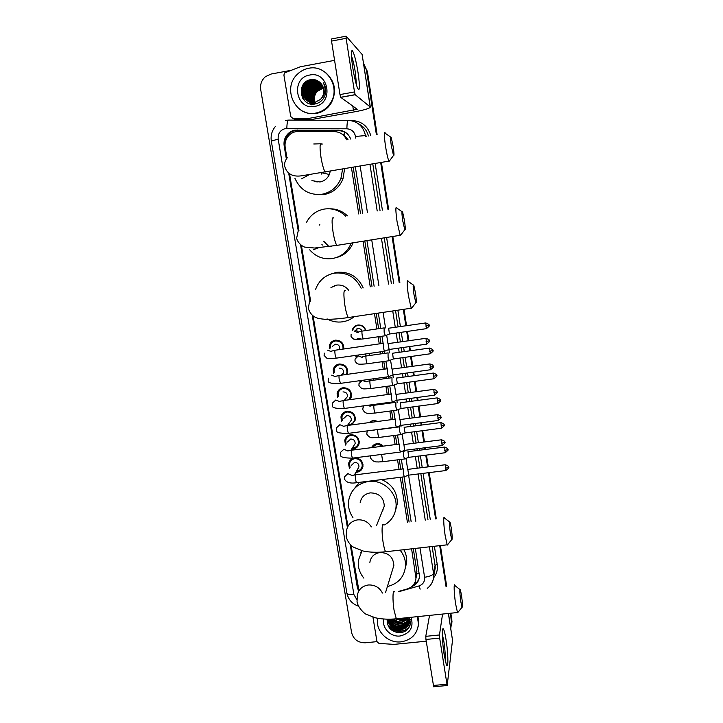 <?xml version="1.0" encoding="UTF-8"?>
<svg xmlns="http://www.w3.org/2000/svg" width="723" height="723" viewBox="0 0 723 723"><rect width="100%" height="100%" fill="white"/><g stroke="black" fill="none" stroke-linecap="round" stroke-linejoin="round"><path stroke-width="1.08" d="M371.604 447.636C372.652 445.413 374.415 444.103 376.882 443.705C379.385 443.461 381.491 444.274 383.199 446.145M368.811 422.639L373.131 420.253L378.03 421.419M367.275 397.298L371.55 396.71M377.388 404.003L377.289 404.844M373.52 378.78L373.61 380.226M369.308 353.448L369.796 355.463M352.869 329.824L352.173 330.366C352.978 327.411 354.885 325.63 357.885 325.034C361.943 324.817 364.591 326.66 365.829 330.565M349.453 468.558L348.549 463.705C349.29 460.515 351.297 458.617 354.568 458.011C360.099 458.156 362.892 460.949 362.955 466.389C362.268 469.688 360.253 471.64 356.891 472.255L355.897 472.309M359.25 442.16L358.735 442.395M345.477 445.052L344.763 440.361C345.531 437.207 347.528 435.327 350.763 434.731C356.367 434.866 359.159 437.695 359.159 443.226C358.445 446.498 356.43 448.441 353.104 449.055L351.64 449.091M355.409 419.476L354.568 419.81M341.473 421.364L340.949 416.864C341.753 413.755 343.75 411.893 346.941 411.297C352.607 411.441 355.409 414.324 355.345 419.946L351.812 424.889M351.468 396.701L350.547 397.026M337.451 397.478L337.117 393.222C337.957 390.158 339.955 388.323 343.1 387.727C348.838 387.88 351.64 390.809 351.505 396.529L350.068 399.638M347.401 373.818L346.407 374.116M333.411 373.402L333.267 369.417C334.153 366.407 336.132 364.609 339.223 364.021C345.061 364.175 347.862 367.157 347.627 372.987L347.194 374.36M329.299 348.811L329.399 345.458C330.321 342.512 332.3 340.75 335.327 340.171C341.084 340.271 343.904 343.208 343.796 348.983M346.597 139.792C344.103 134.641 340.063 131.92 334.496 131.631L296.023 131.613C292.526 132.291 289.706 134.098 287.564 137.045C285.422 140.199 284.627 143.696 285.196 147.51L286.95 158.093M347.989 139.548L344.094 135.12L341.283 133.592M415.978 578.02L416.873 571.396L413.285 548.64M409.101 522.042L402.015 477.09M400.768 469.173L399.259 459.638M396.864 444.392L395.427 435.309M392.932 419.448L391.577 410.836M390.348 403.082L390.221 402.268M388.974 394.342L387.691 386.218M386.471 378.445L386.245 377.017M384.988 369.073L383.786 361.446M382.566 353.646L382.241 351.604M380.985 343.633L379.864 336.511M378.635 328.694L376.222 313.402M371.993 286.579L364.799 240.931M360.515 213.71L353.186 167.221M398.59 591.423L407.284 588.947C412.562 587.157 415.463 583.542 415.978 578.12L411.586 548.829M407.392 522.241L400.298 477.307M399.051 469.39L397.551 459.855M395.138 444.618L393.71 435.535M391.206 419.674L389.851 411.071M388.622 403.317L388.495 402.503M387.248 394.577L385.965 386.453M384.735 378.68L384.509 377.261M383.262 369.317L382.06 361.69M380.831 353.899L380.506 351.848M379.25 343.886L378.12 336.764M376.891 328.956L374.478 313.665M370.248 286.85L363.045 241.211M358.753 213.99L351.423 167.528M351.053 545.314L358.951 590.754M289.742 174.975L298.933 230.492M301.482 245.892L310.628 301.102M313.086 315.942L347.917 526.335M360.108 338.933L357.198 338.735M355.996 357.171L355.888 355.364M359.982 381.599L359.783 380.687M348.784 435.924L348.793 435.282M343.823 413.231L343.823 412.508L343.823 413.231M340.063 389.95L340.135 388.838L340.063 389.95M336.331 366.172L336.52 364.979L336.331 366.172M337.749 365.269L338.066 364.284M332.652 342.187L332.797 341.554L332.652 342.187M334.198 341.31L334.659 340.298M356.701 325.739L356.972 325.233M450.14 613.285L451.703 621.138L451.658 624.808L450.483 613.249L451.857 619.882L451.812 623.533M377.099 134.46L367.32 70.971L376.737 134.523L366.877 70.502L363.624 63.543M381.048 162.467L388.242 209.173L381.048 162.467M392.453 236.529L399.521 282.386L392.453 236.529M403.669 309.327L406.199 325.784L403.669 309.327M407.076 331.459L408.522 340.813L407.076 331.459M409.408 346.597L410.068 350.854L409.408 346.597M410.935 356.502L412.453 366.362L410.935 356.502M413.339 372.128L413.899 375.752L413.339 372.128M414.767 381.392L416.367 391.749L414.767 381.392M417.252 397.496L417.713 400.497L417.252 397.496M418.581 406.127L420.253 416.963L418.581 406.127M421.129 422.711L421.5 425.088L421.129 422.711M422.368 430.709L424.112 442.015L422.368 430.709M424.988 447.763L425.269 449.525L424.988 447.763M426.127 455.147L427.944 466.913L426.127 455.147M428.829 472.652L435.951 518.906L428.829 472.652M440.063 545.612L446.335 586.326L440.063 545.612M381.401 162.413L388.594 209.11M392.806 236.475L399.873 282.332M404.021 309.281L406.561 325.739M407.429 331.405L408.875 340.768M409.76 346.543L410.42 350.8M411.288 356.457L412.806 366.317M413.692 372.083L414.252 375.707M415.119 381.346L416.719 391.694M417.605 397.451L418.066 400.452M418.933 406.082L420.596 416.918M421.482 422.666L421.852 425.043M422.72 430.664L424.455 441.97M425.341 447.718L425.612 449.48M426.48 455.101L428.287 466.868M429.173 472.607L436.294 518.861M440.415 545.576L446.678 586.29M450.827 613.212L451.857 619.882M350.718 139.069C348.396 133.475 344.284 130.511 338.4 130.167L294.894 130.131C291.505 130.782 288.757 132.526 286.642 135.346C284.428 138.509 283.606 142.024 284.175 145.883L286.344 158.952M286.904 158.156L284.907 146.109C284.338 142.259 285.16 138.762 287.365 135.608C289.471 132.797 292.219 131.062 295.599 130.411L338.951 130.456L344.537 131.767M363.633 63.597L366.434 70.023L376.376 134.586M376.972 641.635L365.323 642.792C358.039 642.819 353.457 639.403 351.586 632.535L260.705 89.553C260.027 84.347 261.609 80.054 265.449 76.665L271.035 74.053L290.854 70.357M451.55 622.404L450.791 628.441M380.687 162.53L387.88 209.227M392.092 236.584L399.159 282.44M403.317 309.381L405.847 325.838M406.724 331.514L408.161 340.867M409.055 346.642L409.706 350.899M410.583 356.556L412.101 366.416M412.987 372.173L413.547 375.806M414.415 381.437L416.014 391.794M416.9 397.542L417.361 400.542M418.228 406.172L419.9 417.008M420.786 422.756L421.148 425.133M422.015 430.754L423.759 442.06M424.645 447.808L424.916 449.57M425.784 455.183L427.591 466.959M428.477 472.697L435.608 518.942M439.72 545.657L445.992 586.362M288.829 173.972L298.219 230.646M300.578 244.889L309.941 301.419M312.237 315.291L347.383 527.456M350.203 544.482L357.289 587.248L358.68 591.224M411.667 586.678C416.466 584.717 419.078 581.202 419.494 576.141L415.354 548.405M411.17 521.798L404.103 476.864M402.856 468.92L401.355 459.367M398.951 444.121L397.523 435.038M395.029 419.168L393.674 410.556M392.453 402.801L392.652 401.898M391.08 394.053L389.796 385.928M388.576 378.156L388.35 376.728M387.103 368.775L385.901 361.148M384.672 353.348L384.708 351.206M383.1 343.335L381.979 336.204M380.75 328.387L378.346 313.086M374.125 286.254L366.941 240.596M362.657 213.357L355.336 166.859M357.984 587.166L350.989 545.259M347.871 526.416L313.023 315.897M310.303 299.512L301.419 245.82M298.726 229.553L289.679 174.912M419.34 577.677C418.391 580.822 416.457 583.19 413.52 584.79M352.752 67.6C351.116 56.231 350.944 50.538 352.255 50.52C354.08 53.014 356.023 60.443 358.084 72.815C360.072 87.338 359.855 92.327 357.415 87.772C355.77 83.353 354.225 76.62 352.752 67.6M356.466 84.998L355.427 72.707C354.171 64.953 352.833 59.367 351.441 55.96M308.323 118.473L310.7 119.638L308.323 118.473L292.833 118.4L290.727 116.539L283.904 75.011L284.618 72.906L300.325 66.76L334.586 60.352M311.071 119.602L355.3 111.694C364.735 109.914 369.751 108.378 370.339 107.076L355.228 94.74L340.759 97.37L357.216 109.263L308.694 118.436M310.7 119.638L295.4 119.566L292.833 118.4M370.339 107.076L362.106 54.424L346.1 36.177L346.127 38.31L331.541 41.084L331.541 38.952L345.992 36.204M340.759 97.37L339.982 94.586L354.496 91.948L346.127 38.31M354.496 91.948L355.228 94.74M339.982 94.586L331.541 41.084M315.843 113.059C295.788 117.713 281.744 88.703 297.225 74.406C300.452 71.188 304.247 69.155 308.631 68.296C326.615 64.049 341.292 87.781 330.33 103.244C326.76 108.586 321.934 111.857 315.843 113.059M325.892 72.824C335.345 81.672 337.017 91.929 330.899 103.606C327.347 108.929 322.53 112.192 316.457 113.394C311.712 114.198 307.203 113.484 302.919 111.243M325.684 92.887C326.154 89.191 325.368 85.838 323.335 82.802C326.281 89.218 325.332 94.749 320.488 99.394L321.69 97.985C324.826 92.851 324.537 87.962 320.822 83.308C318.156 80.407 314.912 79.168 311.089 79.602C295.58 81.527 299.973 107.176 314.794 104.04C320.687 102.793 324.311 99.069 325.684 92.887M309.715 75.047C328.956 70.718 334.171 103.696 314.758 106.38C295.68 110.628 290.312 77.912 309.715 75.047M319.882 82.368L311.902 80.56L305.739 83.967C298.527 91.125 305.468 104.88 315.092 102.539M320.054 82.503C317.469 80.624 314.686 79.937 311.703 80.425L305.54 83.832C298.319 90.999 305.26 104.763 314.894 102.422L320.488 99.394M320.144 82.594L312.688 81.112L306.552 84.501C299.367 91.631 306.272 105.323 315.861 103M320.099 82.549L312.49 80.976L306.353 84.365C299.159 91.505 306.073 105.215 315.671 102.883M320.388 82.829L313.466 81.663L307.356 85.034C303.027 91.17 303.515 96.728 308.838 101.708M320.325 82.765L313.276 81.527L307.158 84.898C299.991 92.002 306.877 105.657 316.439 103.344M320.66 83.118L314.243 82.196L308.152 85.558C303.931 91.45 304.302 96.9 309.254 101.889M320.587 83.046L314.053 82.07L307.953 85.431C303.705 91.387 304.103 96.855 309.146 101.844M320.958 83.452L315.011 82.738L308.947 86.082C304.835 91.731 305.079 97.054 309.688 102.051M320.876 83.362L314.821 82.603L308.748 85.956C304.609 91.667 304.889 97.018 309.58 102.006M321.256 83.805L315.77 83.272L309.733 86.597C305.73 92.011 305.865 97.207 310.122 102.187M321.184 83.714L315.58 83.136L309.534 86.471C305.504 91.938 305.666 97.171 310.013 102.151M321.554 84.175L316.52 83.796L310.51 87.112C306.624 92.282 306.642 97.352 310.565 102.314M321.482 84.076L316.331 83.669L310.312 86.986C306.398 92.219 306.453 97.316 310.456 102.277M321.834 84.555L317.27 84.32L311.279 87.628C307.51 92.553 307.429 97.478 311.017 102.413M321.762 84.455L317.081 84.193L311.089 87.501C307.293 92.49 307.23 97.451 310.908 102.386M322.096 84.953L318.012 84.844L312.047 88.134C308.396 92.824 308.206 97.605 311.477 102.494M322.033 84.853L317.831 84.708L311.857 88.007C308.179 92.752 308.016 97.578 311.36 102.476M322.35 85.377L318.753 85.359L312.806 88.631C309.281 93.086 308.992 97.722 311.947 102.549M322.286 85.269L318.563 85.224L312.616 88.504C309.055 93.014 308.793 97.695 311.83 102.539M322.585 85.811L319.476 85.865L313.556 89.128C310.158 93.348 309.778 97.831 312.426 102.585M322.53 85.703L319.295 85.739L313.366 89.01C309.941 93.285 309.58 97.804 312.3 102.585M322.801 86.263L320.199 86.371L314.306 89.625C311.035 93.619 310.574 97.948 312.905 102.603M322.747 86.145L320.027 86.245L314.116 89.498C310.818 93.547 310.375 97.921 312.788 102.603M323.009 86.733L320.922 86.877L315.047 90.113C311.911 93.891 311.369 98.048 313.402 102.594M322.964 86.615L320.741 86.751L314.857 89.995C311.694 93.818 311.17 98.021 313.285 102.603M323.199 87.23L321.636 87.375L315.779 90.601C312.652 94.37 312.11 98.527 314.162 103.055M323.154 87.103L321.455 87.257L315.599 90.483C312.309 94.514 311.875 98.861 314.297 103.516M323.371 87.745L316.511 91.08C313.384 94.849 312.851 98.988 314.912 103.516M323.326 87.619L316.331 90.962C313.303 94.568 312.707 98.599 314.541 103.037M314.975 102.413L314.514 100.533C314.044 97.108 314.912 94.098 317.135 91.496L322.865 88.242L317.054 91.441C314.035 95.047 313.439 99.069 315.282 103.497M315.002 102.485L315.409 103.479M316.34 89.751L320.316 87.022M320.343 86.995L315.96 90.041M313.764 88.577L313.556 89.128M311.062 92.906L310.239 98.888M310.339 99.747L310.691 101.365M310.8 101.717L311.053 102.449M311.306 103.055L311.83 104.112M313.014 88.079L312.806 88.631M310.23 92.652L309.48 98.491M309.589 99.34L309.941 100.949M310.05 101.301L310.303 102.024M310.628 102.793L311.288 104.04M311.721 106.164L312.526 106.606M312.996 79.503L306.995 82.503M306.028 83.434L305.621 83.886M302.684 89.742C301.843 93.8 302.539 97.488 304.772 100.804M308.757 80.19L305.223 82.901C301.319 87.483 300.506 92.625 302.792 98.328M310.592 94.894L310.375 99.394M310.492 100.145L310.845 101.6M310.944 101.925L311.179 102.594M311.477 103.29L311.893 104.112M309.806 94.541L309.625 98.988M309.742 99.738L310.095 101.184M310.194 101.5L310.438 102.169M310.664 102.711L311.351 104.049M313.348 79.521L308.188 81.708M306.127 83.507L305.54 83.832M305.305 84.474L303.615 87.32M302.539 91.179C302.142 94.849 302.946 98.12 304.952 100.976M309.48 79.946L305.323 82.964C301.301 87.727 300.569 93.014 303.109 98.816M391.279 145.63L393.511 155.463C394.225 156.159 394.134 153.276 393.231 146.832L391.206 137.433C390.266 135.698 390.293 138.427 391.279 145.63M389.842 160.416L388.884 161.13C387.799 158.473 386.669 153.493 385.504 146.191C384.03 135.535 383.967 131.143 385.305 133.023M311.929 180.605L319.928 181.988C324.284 181.121 327.429 178.617 329.354 174.478L330.303 171.125M314.93 181.798L314.369 181.03M342.612 169.028L340.904 178.491C337.234 187.203 330.908 192.463 321.916 194.279C309.272 195.463 300.271 190.122 294.903 178.238M344.636 168.685L342.955 178.943C339.34 187.537 333.086 192.725 324.211 194.523L316.737 194.577M313.773 143.985L320.542 143.778M321.627 143.922L322.304 144.04M317.036 182.133L316.475 181.392M402.738 220.804L404.772 229.787C405.504 230.429 405.404 227.393 404.473 220.678L402.639 212.128C401.69 210.456 401.726 213.348 402.738 220.804M401.093 234.595L400.135 235.309L397.072 221.681C395.553 210.61 395.472 205.974 396.837 207.763M322.395 245.025L321.907 244.519M319.539 225.025L319.801 224.564M328.992 246.606L323.732 241.238M351.242 243.1C347.609 251.676 341.301 256.828 332.327 258.554C323.335 259.656 315.797 256.755 309.715 249.851M306.362 222.657C310.176 215.183 316.159 210.646 324.311 209.064C332.499 207.935 339.62 210.294 345.657 216.132M330.366 246.462L331.848 246.136M329.968 208.811C336.674 208.793 342.485 211.143 347.401 215.852M353.122 242.792C349.778 250.718 344.021 255.689 335.843 257.731M413.99 294.604L415.842 302.81C416.584 303.371 416.475 300.162 415.517 293.195L413.845 285.404C412.905 283.823 412.95 286.886 413.99 294.604M412.155 307.519L411.206 308.215L408.423 295.779C406.868 284.311 406.769 279.403 408.134 281.075M348.585 290.149C345.495 286.245 341.5 284.564 336.629 285.115L330.953 287.582M332.363 286.977L332.562 286.516M354.216 316.665C350.8 319.43 346.913 321.148 342.575 321.816C337.108 322.566 331.929 321.599 327.058 318.897M315.644 289.218C319.015 280.307 325.359 274.93 334.686 273.104C346.85 272.047 355.68 277.09 361.166 288.233M331.45 273.836L336.791 272.354C349.119 271.324 357.921 276.511 363.19 287.917M354.36 316.647L353.701 317.072M334.261 286.145L334.478 285.648M450.411 533.484L451.767 539.584C452.481 539.72 452.327 535.888 451.279 528.079L450.068 522.304C449.182 521.211 449.29 524.934 450.411 533.484M448.007 544.202L447.176 544.817L445.16 535.589C443.542 525.305 443.226 514.405 444.6 517.894M381.925 512.074L384.284 506.19C383.85 497.496 379.177 493.059 370.284 492.878C364.654 493.899 361.292 497.153 360.19 502.63M352.923 517.487C349.236 512.182 347.835 506.416 348.721 500.189C351.007 489.697 357.587 483.461 368.432 481.482C383.018 479.241 397.587 492.824 396.014 507.185C395.183 514.984 391.387 520.885 384.636 524.898M352.092 491.495L359.412 482.358M381.672 479.602C392.264 484.365 397.478 492.363 397.316 503.579L395.364 511.071M383.244 509.941L382.675 510.194M460.813 601.69L462.042 607.293C462.747 607.266 462.566 603.235 461.491 595.192L460.397 589.887C459.53 588.974 459.674 592.905 460.813 601.69M458.274 611.947L457.487 612.526L455.644 604.048C454.017 593.682 453.619 581.898 454.984 585.404M392.426 570.086L393.854 565.422C393.267 557.017 388.631 552.715 379.937 552.517C374.198 553.52 370.836 556.8 369.86 562.358M363.886 578.156C359.503 572.824 357.677 566.85 358.4 560.235L362.033 550.763M360.849 552.697L361.572 550.637M400.063 550.131C403.949 554.93 405.775 560.307 405.522 566.263C404.22 577.071 398.183 583.822 387.392 586.525M403.832 549.706C405.955 553.583 406.913 557.668 406.697 561.961L405.278 568.513M342.982 349.101L343 349.001C343.298 343.768 340.84 341.084 335.608 340.931C332.942 341.446 331.197 343 330.384 345.603L330.221 348.088M335.797 340.117L335.264 340.994M339.485 349.607L339.656 349.064C339.846 345.901 338.364 344.265 335.201 344.175L332.2 346.534M383.47 343.154L383.497 347.817L384.374 351.297L336.566 358.111M425.829 338.328L388.106 343.624L389.101 349.489M426.1 341.59L429.354 340.759C428.459 340.759 431.604 340.443 425.983 338.31L426.651 344.139L388.875 349.525L384.392 351.333M346.2 374.496L346.895 372.67C347.112 367.537 344.645 364.898 339.503 364.763C336.773 365.278 335.02 366.868 334.252 369.525L334.261 372.589M339.132 364.04L338.744 364.916M387.501 368.613L387.51 373.357L388.694 376.638M429.724 363.949L392.101 369.101L393.077 374.939M342.232 375.056L343.57 372.887C343.705 369.787 342.223 368.188 339.114 368.106M348.622 399.837L350.763 396.204C350.899 391.161 348.432 388.576 343.371 388.45C340.596 388.974 338.834 390.583 338.102 393.294L338.247 396.593M391.505 393.918L391.505 398.725L392.327 401.988L344.744 408.405M433.592 389.408L396.059 394.406L397.026 400.226M350.791 396.05L351.613 395.68M345.115 399.367L347.456 396.584C347.546 393.538 346.064 391.974 343 391.893M347.989 424.726L349.281 424.681C352.164 424.139 353.945 422.449 354.604 419.611C354.668 414.659 352.209 412.119 347.212 411.993C344.392 412.517 342.63 414.152 341.925 416.9L342.214 420.406M349.408 422.765L351.315 420.144C351.369 417.153 349.878 415.617 346.859 415.535L343.669 418.518M395.481 419.06L395.472 423.931L396.285 427.121L400.949 425.359M437.442 414.695L400 419.557L400.75 425.404M354.695 418.87L355.454 418.5M352.291 448.061L353.628 447.917C356.267 447.221 357.858 445.54 358.418 442.892C358.427 438.021 355.96 435.517 351.035 435.4C348.179 435.924 346.416 437.578 345.739 440.361L346.154 444.039M353.601 446.01L355.147 443.57C355.165 440.623 353.683 439.114 350.7 439.033L347.501 442.051M399.43 444.039L399.412 448.983L400.488 451.965M441.265 439.819L403.922 444.546L404.654 450.375L400.199 452.074L352.824 458.075M358.491 441.581L359.195 441.229M356.502 471.233L358.048 470.944C360.37 470.086 361.753 468.459 362.214 466.046C362.16 461.247 359.702 458.789 354.83 458.662C351.938 459.186 350.176 460.858 349.525 463.678L350.086 467.501M357.695 469.119L358.96 466.868C358.942 463.967 357.46 462.476 354.514 462.395L351.315 465.44M403.353 468.856L403.326 473.872L404.374 476.755M445.061 464.781L407.808 469.381L408.73 475.138M358.192 324.998L358.066 325.377C355.264 325.937 353.475 327.6 352.725 330.375M357.786 338.301L360.162 338.391M356.457 329.001L357.289 331.893M362.051 331.026C361.175 329.227 359.747 328.405 357.777 328.558L354.713 331.007M384.103 327.772L384.148 332.291L385.332 335.68M425.603 322.955L388.658 328.233L389.426 334.017L385.043 335.797L363.497 338.879M426.561 328.631L426.416 328.658C429.164 326.344 430.049 325.341 429.082 325.63L429.055 325.341C428.17 325.314 431.279 325.043 425.748 322.937L426.416 328.658L389.634 333.99M365.531 330.61C364.392 326.913 361.907 325.169 358.075 325.377M356.439 355.282L356.502 356.692M388.043 352.761L388.079 357.352L389.227 360.632M429.417 348.097L392.571 353.231L393.33 359.015L388.938 360.75L367.447 363.75M369.48 355.508L369.01 353.493M366.118 355.824L365.232 354.026M360.343 380.605L360.461 381.166M391.965 377.596L391.983 382.25L393.104 385.431M433.213 373.086L396.448 378.075L397.397 383.777M433.484 376.367L436.638 375.463C435.752 375.445 438.843 375.192 433.357 373.059L433.999 378.753L397.189 383.805L392.824 385.54M373.276 380.271L373.222 378.825M370.022 380.605L369.805 379.295M370.321 396.882L368.757 397.09M395.861 402.277L395.87 406.995L396.963 410.077M436.981 397.903L400.307 402.756L401.039 408.477L396.674 410.185L375.282 413.014M437.252 401.256L440.388 400.289C439.512 400.271 442.593 400.027 437.126 397.885L437.749 403.561L401.238 408.45M376.9 404.889L377.035 404.049M373.701 405.323L373.818 404.482M377.686 421.464L373.303 420.506L369.408 422.557M399.729 426.796L399.729 431.586L400.786 434.577M440.723 422.575L404.139 427.293L405.061 432.96M441.003 425.983L444.121 424.961C443.244 424.943 446.317 424.708 440.867 422.557L441.482 428.224L404.862 432.987L400.515 434.686M382.937 446.181L377.054 443.931L372.128 447.573M403.57 451.17L403.57 456.023L404.591 458.924M444.446 447.085L407.953 451.676L408.856 457.325M444.148 654.559C442.178 642.232 441.69 626.986 443.271 628.829C444.112 629.778 445.043 633.456 446.064 639.855C448.341 653.908 448.522 670.989 446.227 664.157L444.148 654.559M445.223 660.406C445.476 655.806 445.025 649.498 443.868 641.482L442.313 634.107M426.236 641.202L393.945 644.392L378.942 643.389L376.972 641.653L372.951 617.162M448.477 613.456L452.517 640.253L447.176 685.521L439.674 638.093L425.955 639.457L425.775 636.339L429.534 615.4M442.557 614.062L439.467 634.975L439.674 638.093M433.673 686.769L425.955 639.457M417.325 616.656L418.472 623.931C417.298 634.098 411.477 640.072 401.021 641.843C388.359 643.461 375.915 631.667 377.469 619.512L377.632 618.264M387.13 619.168C387.022 627.537 391.297 632.065 399.946 632.761C405.54 632.128 409.028 629.227 410.402 624.039L409.579 617.451M409.326 617.478C410.519 622.087 409.155 625.666 405.242 628.224L408.522 621.681L407.844 617.623M411.044 617.297C413.908 627.257 410.257 633.493 400.081 635.996C390.664 637.243 381.654 627.862 383.786 619.015M388.875 619.186C390.366 625.151 394.207 628.188 400.379 628.296C404.383 627.799 407.085 625.802 408.468 622.295M388.721 619.186C390.059 625.377 393.918 628.549 400.28 628.694C404.383 628.179 407.103 626.118 408.441 622.503M389.661 619.177C391.649 624.193 395.354 626.696 400.777 626.696C404.392 626.29 406.977 624.545 408.531 621.464M389.444 619.177C391.324 624.437 395.065 627.067 400.678 627.094C404.392 626.669 407.004 624.862 408.522 621.672M390.709 619.15C393.005 623.199 396.484 625.187 401.157 625.106C404.401 624.78 406.859 623.28 408.513 620.623M390.42 619.159C392.652 623.452 396.204 625.567 401.066 625.503C404.401 625.16 406.886 623.597 408.531 620.831M392.047 619.105C394.496 622.205 397.659 623.678 401.545 623.533C404.419 623.262 406.715 622.006 408.423 619.756M391.685 619.123C394.107 622.449 397.361 624.048 401.446 623.922C404.419 623.642 406.751 622.331 408.459 619.973M393.746 619.015C396.159 621.174 398.879 622.16 401.925 621.961L408.251 618.879M393.285 619.042C395.725 621.437 398.581 622.539 401.834 622.358L408.305 619.096M395.942 618.843L402.304 620.415L407.98 617.984M395.327 618.897L402.214 620.804L408.052 618.21M399.105 618.527L402.684 618.87L406.489 617.767M398.138 618.626L402.584 619.259L407.148 617.695M388.332 619.186C389.137 626.055 393.023 629.634 399.991 629.905C404.374 629.317 407.157 627.058 408.332 623.118M388.242 619.177C388.838 626.272 392.725 629.986 399.891 630.311L405.242 628.224M417.975 616.583L418.734 622.648L418.237 626.245M399.195 618.517L401.093 618.879M405.504 618.572L407.862 617.677M396.629 619.24L400.949 620.433M405.205 620.081L408.233 618.807M391.586 619.123L392.038 619.611M395.463 622.142L400.578 623.56M404.591 623.154L407.727 621.762M409.769 620.081L410.266 619.521M387.031 619.882L390.167 625.702M393.213 628.124L399.683 629.923M387.248 623.497C391.007 633.881 407.971 633.935 410.447 623.768M399.783 618.454L404.076 618.662M397.126 619.25L403.796 620.18M393.222 620.461C396.331 622.819 399.665 623.75 403.226 623.253M387.817 619.177L388.242 620.289M388.432 620.696L390.013 623.199M391.776 624.988C395.038 627.555 398.563 628.54 402.34 627.944M387.058 619.593L389.552 624.735M391.279 626.516C394.595 629.155 398.183 630.158 402.033 629.534M387.112 622.828C390.501 633.52 407.844 633.981 410.465 623.66M344.094 135.12L344.338 131.676M419.241 573.068L417.017 573.411M292.49 132.788L292.643 131.315M415.779 583.253L415.156 581.961M416.873 571.396L415.833 575.77M284.907 146.109L284.175 145.883M355.788 138.183L355.517 136.448C354.424 131.731 351.541 129.182 346.859 128.793L285.305 128.586C280.172 130.068 277.795 133.565 278.183 139.096L353.899 594.532L356.828 599.602M275.463 126.38C271.902 130.655 270.519 135.553 271.324 141.075L278.183 139.096M350.393 120.515L352.228 120.524C361.726 121.193 367.908 126.209 370.763 135.562M375.156 163.479L382.377 210.131M386.606 237.46L393.701 283.271M397.867 310.194L400.406 326.633M401.283 332.3L402.738 341.645M403.624 347.42L404.284 351.667M405.16 357.316L406.688 367.167M407.573 372.932L408.134 376.547M409.01 382.187L410.61 392.526M411.495 398.274L411.965 401.274M412.833 406.895L414.505 417.722M415.4 423.461L415.77 425.838M416.638 431.459L418.382 442.756M419.268 448.486L419.548 450.248M420.415 455.861L422.232 467.618M423.118 473.357L430.275 519.566M434.406 546.254L437.225 564.5C437.912 569.489 436.701 573.935 433.601 577.831M366.434 70.023L366.877 70.502M346.859 128.793C347.013 123.253 347.483 120.452 348.287 120.37C357.587 121.139 363.317 126.2 365.476 135.572L366.715 136.276M368.405 135.978C366.986 130.556 363.832 126.624 358.942 124.166M286.832 128.459C286.968 122.955 287.573 120.172 288.667 120.099L348.061 120.37M285.648 120.361L288.36 120.108M429.408 546.823L433.547 573.438L435.065 565.413L432.128 546.516M400.479 591.224L418.915 585.964C423.036 584.464 424.925 581.554 424.591 577.252C429.724 576.52 432.706 575.246 433.547 573.438L433.728 576.095L435.237 568.016L435.065 565.413L437.225 564.5M355.517 136.448L365.476 135.572L365.612 136.466M369.95 164.365L377.198 210.98M381.446 238.283L388.558 284.058M392.743 310.953L395.291 327.374M396.177 333.041L397.623 342.377M398.527 348.152L399.186 352.399M400.063 358.039L401.59 367.88M402.485 373.637L403.045 377.252M403.922 382.883L405.531 393.222M406.416 398.96L406.886 401.952M407.763 407.573L409.444 418.391M410.33 424.13L410.7 426.498M411.577 432.11L413.33 443.398M414.216 449.137L414.496 450.89M415.364 456.502L417.189 468.251M418.084 473.981L425.26 520.153M427.989 519.837L420.831 473.646M419.936 467.908L418.12 456.159M417.243 450.537L416.972 448.784M416.087 443.045L414.333 431.758M413.466 426.136L413.095 423.759M412.2 418.03L410.528 407.203M409.652 401.581L409.191 398.59M408.296 392.842L406.697 382.503M405.82 376.873L405.26 373.249M404.365 367.492L402.838 357.65M401.961 352.002L401.301 347.754M400.406 341.979L398.96 332.634M398.084 326.977L395.535 310.538M391.36 283.633L384.256 237.831M380.018 210.52L372.788 163.877M424.591 577.252L419.982 547.88M415.815 521.256L408.603 475.228M407.682 469.363L405.974 458.481M404.853 451.315L404.717 450.429M403.796 444.537L402.169 434.152M401.039 426.95L400.804 425.486M399.873 419.548L398.328 409.67M397.198 402.422L396.873 400.37M395.933 394.397L394.469 385.034M393.33 377.74L392.914 375.101M391.974 369.082L390.583 360.253M389.435 352.905L388.929 349.67M387.98 343.615L386.678 335.3M385.522 327.917L383.082 312.381M378.879 285.531L371.721 239.837M367.447 212.571L360.153 166.037M420.18 589.118L418.915 585.964M358.346 606.109C352.11 603.886 348.269 599.512 346.85 592.987C347.374 594.36 349.724 594.875 353.899 594.532M297.876 130.212L297.189 129.932M338.951 130.456L338.4 130.167M357.749 586.055L357.289 587.248M370.203 106.877L362.106 54.424M353.466 110.42L352.788 106.046M321.771 144.13C319.801 142.386 319.548 146.787 320.994 157.343C322.232 164.564 323.606 169.453 325.106 172.011L326.57 171.767M321.319 174.071L321.346 172.67M301.608 178.825L309.254 174.677M333.836 218.066C331.83 216.403 331.559 221.048 333.041 232.011C334.171 238.626 335.409 243.091 336.773 245.404L338.237 245.169M313.249 249.769L318.418 247.781M345.657 290.592C343.624 289.046 343.362 293.954 344.871 305.323C345.901 311.387 347.022 315.463 348.251 317.551L349.688 317.334M324.699 319.476L325.612 319.304M371.324 526.895C368.134 521.816 363.552 519.476 357.596 519.873C351.432 520.967 347.763 524.5 346.57 530.474L346.2 536.665C347.411 541.265 349.842 544.771 353.493 547.194L363.289 551.053C369.968 552.399 377.406 552.634 385.612 551.757L386.832 551.622M383.777 524.997C381.871 521.599 381.455 532.49 383.163 542.666C383.931 547.257 384.744 550.284 385.612 551.757L447.176 544.817M382.44 593.05C379.448 587.374 374.731 584.69 368.287 584.988C362.006 586.064 358.337 589.625 357.27 595.671L357.035 601.916C358.328 608.414 365.178 614.134 365.856 614.089L375.373 617.804C381.744 619.195 388.73 619.53 396.321 618.807L397.469 618.689M394.622 591.848C392.752 588.423 392.372 600.18 394.098 610.447L396.321 618.807L457.487 612.526M383.235 343.317L335.427 350.185C334.776 349.842 334.677 351.36 335.129 354.74L336.141 358.174C330.077 358.753 326.959 358.735 326.769 358.12L324.085 355.409L324.284 353.122M429.354 340.759L429.381 341.066C430.366 340.786 429.453 341.807 426.651 344.139L426.805 344.112M331.324 351.586L327.582 350.167M429.995 367.284L433.24 366.38C432.806 366.606 434.55 365.142 429.878 363.931L430.691 369.715M387.257 368.757L339.566 375.427C338.924 375.101 338.816 376.647 339.268 380.072L340.669 383.335M335.463 376.638L331.694 375.165M433.872 392.806L437.09 391.839C436.647 392.056 438.427 390.646 433.746 389.381L434.541 395.165M339.593 401.554L335.779 400.009L332.453 403.082L332.318 405.305C331.532 407.691 335.544 408.739 344.329 408.459L343.389 405.242C342.937 401.78 343.036 400.199 343.687 400.506L391.242 394.035M437.722 418.156L440.922 417.126C440.479 417.343 442.259 415.951 437.596 414.677L438.373 420.443M343.705 426.326L339.837 424.699L336.511 427.808L336.394 430.022C335.653 432.399 339.647 433.511 348.387 433.366L348.802 433.312M395.21 419.15L347.772 425.422C347.121 425.133 347.022 426.742 347.474 430.248L348.387 433.366L396.267 427.094M441.545 443.353L444.726 442.259C444.284 442.476 446.064 441.093 441.41 439.801L442.178 445.567M351.423 450.23L347.808 450.98L343.868 449.236L340.533 452.381L340.452 454.586C339.774 456.963 343.759 458.138 352.426 458.12L351.541 455.101C351.089 451.55 351.179 449.914 351.83 450.176L399.15 444.103M445.35 468.387L448.504 467.23C448.07 467.447 449.842 466.073 445.205 464.762L445.964 470.537M351.884 475.463L347.88 473.619L344.546 476.791L344.473 479.006C346.136 482.458 350.122 483.696 356.43 482.72L356.828 482.675M403.063 468.893L355.87 474.776C355.219 474.532 355.12 476.204 355.58 479.792L356.43 482.72L404.067 476.837M429.055 325.368L425.865 326.118M353.249 338.825L354.93 339.295M383.886 327.935L362.359 331.071C361.825 330.736 361.771 332.2 362.214 335.481L363.145 338.933C352.788 339.774 353.809 339.918 351.017 336.322L351.125 334.342M358.21 332.734L354.433 331.233M429.688 351.324L432.86 350.483C431.974 350.465 435.074 350.194 429.561 348.079L430.366 353.755M362.169 357.397L358.391 355.888L355.074 359.042L354.993 360.994C357.469 364.473 357.108 364.6 367.103 363.796L366.2 360.452C365.757 357.135 365.811 355.635 366.344 355.96L387.817 352.905M366.109 381.925L362.331 380.379L359.006 383.579L358.942 385.504C362.214 389.986 363.045 388.875 371.044 388.504L371.378 388.459M391.73 377.713L370.312 380.678C369.769 380.379 369.724 381.907 370.167 385.26L371.044 388.504L392.806 385.513M436.638 375.463L436.665 375.761C437.623 375.481 436.737 376.475 433.999 378.753L434.143 378.725M364.021 405.802L362.919 407.962L362.865 409.869C366.01 414.406 367.338 413.384 374.948 413.059L374.107 409.914C373.655 406.516 373.701 404.961 374.243 405.251L395.608 402.368M370.049 406.317L368.703 405.178M440.388 400.289L440.415 400.587C441.373 400.316 440.488 401.31 437.749 403.561L437.894 403.542M367.221 430.899L366.769 434.08C368.649 436.828 370.628 438.03 372.716 437.695L379.168 437.424M399.467 426.868L378.156 429.661C377.614 429.399 377.569 430.98 378.021 434.415L378.834 437.469L400.497 434.659M373.981 430.592L373.538 430.077M444.121 424.961L444.148 425.26C445.097 424.997 444.211 425.983 441.482 428.224L441.626 428.206M444.726 450.565L447.826 449.48C446.95 449.462 450.013 449.236 444.582 447.067L445.332 452.715M370.754 455.788L370.655 458.147C373.908 463.271 378.039 461.563 378.382 461.979L383.027 461.681M381.627 454.406L382.702 461.726L404.302 458.997M452.517 640.253L448.387 613.466M433.222 685.485L446.868 684.229M425.775 636.339L439.467 634.975M417.008 573.728L415.978 578.12M329.399 345.458L330.872 344.329M340.949 416.864L344.862 411.902M344.763 440.361L347.98 435.707M348.549 463.705L351.197 459.376M451.983 621.491L451.676 624.021M287.365 135.608L286.642 135.346M427.257 588.368C431.251 585.278 433.411 581.184 433.728 576.095M271.324 141.075L346.85 592.987M351.378 53.005L352.255 50.52M340.687 97.28L355.165 94.65M306.326 81.437L307.429 82.178M307.637 82.323L308.233 82.729M308.432 82.865L309.037 83.262M309.236 83.398L309.824 83.805M310.022 83.931L310.61 84.329M310.809 84.464L311.387 84.853M311.586 84.989L312.164 85.377M330.33 103.244L330.899 103.606M287.248 157.741C285.007 160.75 284.184 163.696 284.772 166.57C288.025 176.963 297.18 176.493 302.142 175.716L388.884 161.13M393.511 155.463L389.055 161.473M340.904 178.491L342.955 178.943M321.374 172.68L321.346 174.089M329.354 174.478L321.265 172.652M390.574 136.999L385.486 133.457M298.283 230.547L296.656 238.174C297.659 243.082 302.838 246.805 304.871 247.121L314.65 248.034L336.773 245.404L400.135 235.309M404.772 229.787L400.298 235.635M402.015 211.694L397.008 208.188M309.471 301.636L308.332 308.54C311.685 318.355 318.545 318.626 324.627 319.259C331.459 319.449 339.331 318.879 348.251 317.551L411.206 308.215M415.842 302.81L411.36 308.531M413.249 284.979L408.305 281.473M451.767 539.584L447.302 545.07M396.014 507.185L397.316 503.579M384.284 506.19L376.448 525.729M449.579 521.934L444.735 518.219M462.042 607.293L457.605 612.77M405.522 566.263L406.697 561.961M393.854 565.422L385.576 592.453M459.936 589.534L455.101 585.711M343 349.001L343.895 348.242M339.656 349.064L338.906 349.688M334.993 350.248L331.161 351.224M328.378 378.183L328.215 380.434C327.411 382.847 331.414 383.832 340.244 383.398L388.368 376.719M433.24 366.38L433.267 366.688C434.243 366.407 433.33 367.429 430.528 369.742L392.851 374.975M346.895 372.67L347.781 371.758M343.57 372.887L341.292 375.183M339.141 375.49L335.373 376.403M392.869 374.993L388.387 376.755M437.09 391.839L437.117 392.146C438.102 391.857 437.189 392.869 434.387 395.183L396.81 400.262M350.763 396.204L351.631 395.156M347.456 396.584L344.22 400.434M343.262 400.569L339.548 401.419M396.819 400.28L392.345 402.015M348.468 424.058L348.92 424.717M440.922 417.126L440.949 417.442C441.925 417.162 441.021 418.174 438.219 420.47L400.741 425.386M354.604 419.611L355.445 418.436M351.315 420.144L347.582 425.278M347.356 425.476L343.696 426.281M444.726 442.259L444.753 442.566C445.73 442.295 444.826 443.307 442.033 445.585L404.645 450.357M358.418 442.892L359.232 441.59M352.86 447.166L353.628 447.917M355.147 443.57L350.863 450.302M448.504 467.23L448.531 467.537C449.507 467.275 448.603 468.278 445.811 470.556L408.522 475.165M362.214 466.046L362.991 464.627M357.063 470.23L358.048 470.944M358.96 466.868L354.406 474.957M355.463 474.83L351.884 475.526M408.54 475.183L404.085 476.864M357.894 332.137L362.015 331.125M361.952 356.954L366.001 356.005M432.86 350.483L432.887 350.772C433.845 350.492 432.96 351.495 430.221 353.782L393.321 358.988M365.983 381.617L369.968 380.732M369.986 406.118L373.908 405.296M373.791 404.907L373.484 405.359M447.826 449.48L447.853 449.778C448.802 449.507 447.917 450.492 445.196 452.734L408.667 457.352M402.404 451.333L403.298 451.215M408.676 457.37L404.32 459.024M442.422 630.781L443.271 628.829M433.538 686.778L447.176 685.521M418.472 623.931L418.734 622.648"/></g></svg>

